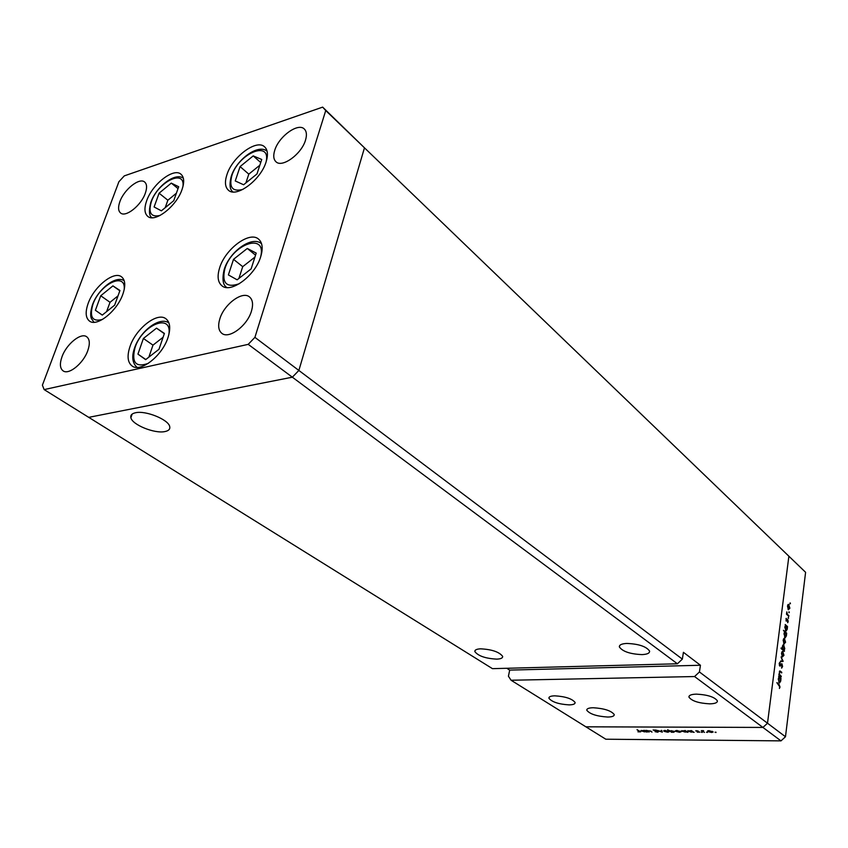 <?xml version="1.0" encoding="UTF-8"?>
<svg xmlns="http://www.w3.org/2000/svg" width="848" height="848" viewBox="0 0 848 848"><rect width="100%" height="100%" fill="white"/><g stroke="black" fill="none" stroke-linecap="round" stroke-linejoin="round"><path stroke-width="1.27" d="M182.108 189.305C176.681 206.149 154.866 223.13 147.722 216.335C144.446 213.42 144.075 208.269 146.63 200.881C152.216 184.164 173.808 167.31 181.037 174.285C184.143 177.126 184.504 182.129 182.108 189.305M266.102 161.915C260.813 179.977 236.21 198.22 228.388 190.185C225.07 187.09 224.582 181.928 226.914 174.699C232.394 156.785 256.743 138.669 264.671 146.916C267.788 149.937 268.265 154.93 266.102 161.915C271.307 139.719 238.542 153.287 231.854 175.642C228.833 187.472 232.532 192.051 242.952 189.38M260.749 256.584C255.301 275.621 230.645 293.874 221.837 285.712C217.766 282.161 217.035 276.172 219.664 267.745C225.324 248.846 249.747 230.741 258.651 239.189C262.477 242.634 263.177 248.432 260.749 256.584M167.968 337.61C162.286 355.789 140.545 372.813 132.076 365.986C127.592 362.435 126.893 355.98 129.967 346.609C135.839 328.547 157.368 311.704 165.922 318.774C170.151 322.229 170.84 328.505 167.968 337.61M122.918 294.023C117.278 310.94 96.958 327.254 89.485 321.074C85.584 317.936 85.139 312.064 88.139 303.467C93.927 286.645 114.045 270.501 121.582 276.861C125.292 279.925 125.727 285.649 122.918 294.023M274.741 150.329C273.109 155.566 273.512 159.36 275.918 161.714C281.981 168.264 301.591 154.103 305.503 140.143C307.029 135.044 306.637 131.355 304.347 129.055C298.21 122.356 278.759 136.464 274.741 150.329M87.81 350.574C83.486 363.294 68.826 375.261 63.112 370.873C59.943 368.435 59.572 363.739 61.989 356.796C66.398 344.14 80.952 332.268 86.697 336.762C89.75 339.158 90.121 343.758 87.81 350.574M251.443 311.152C247.266 325.802 228.854 339.465 221.837 333.317C218.445 330.466 217.788 325.621 219.865 318.763C224.169 304.188 242.454 290.631 249.524 296.948C252.757 299.736 253.393 304.474 251.443 311.152M119.897 201.612C117.957 207.103 118.169 210.887 120.554 212.975C125.652 217.756 141.234 205.396 145.326 193.185C147.181 187.811 146.969 184.101 144.679 182.055C139.528 177.19 124.073 189.475 119.897 201.612M677.414 663.783L682.354 659.119L298.867 370.449L292.348 377.19L677.414 663.783L492.455 668.659L88.733 417.354L292.348 377.19L298.867 370.449L364.47 147.828L322.653 107.124L124.285 175.886L118.9 181.737L42.4 385.172L44.149 389.603L248.22 344.352L254.909 337.356L325.738 110.558L322.653 107.124M248.22 344.352L292.348 377.19L88.733 417.354L44.149 389.603M254.909 337.356L298.867 370.449L364.47 147.828L788.884 556.214L767.504 723.217L788.884 556.214L805.6 572.305L325.738 110.558M626.736 643.441C638.703 643.918 646.324 646.462 649.579 651.073C649.769 653.172 647.268 654.349 642.063 654.603C630.191 654.094 622.633 651.55 619.379 646.971C619.157 644.904 621.605 643.738 626.736 643.441M480.551 648.826C491.84 649.409 499.196 651.911 502.631 656.331C502.853 658.006 500.914 658.938 496.822 659.129C485.618 658.536 478.304 656.034 474.869 651.635C474.636 649.981 476.523 649.049 480.551 648.826M554.804 695.826C565.351 696.494 572.124 698.71 575.092 702.462C575.251 703.988 573.259 704.794 569.114 704.889C558.631 704.211 551.91 701.996 548.932 698.254C548.751 696.749 550.712 695.943 554.804 695.826M696.409 694.141C707.571 694.735 714.557 696.971 717.387 700.872C717.493 702.727 714.959 703.723 709.765 703.851C698.699 703.236 691.756 700.999 688.947 697.12C688.799 695.286 691.29 694.289 696.409 694.141M593.229 707.741C604.232 708.451 611.228 710.709 614.217 714.525C614.365 716.125 612.171 716.963 607.656 717.037C596.738 716.316 589.795 714.058 586.805 710.264C586.625 708.684 588.777 707.847 593.229 707.741M164.809 431.59C168.646 430.837 170.278 429.173 169.717 426.597C168.625 419.643 145.771 410.294 135.574 412.743C131.864 413.538 130.295 415.191 130.878 417.714C132.182 424.763 154.58 433.847 164.809 431.59M805.6 572.305L785.481 736.753L767.504 723.217L762.935 727.436L694.565 676.545L511.068 680.244L605.801 739.212L780.997 740.876L762.935 727.436L585.883 726.81L762.935 727.436L767.504 723.217L699.43 671.966L694.565 676.545M506.797 668.277L509.69 670.1L700.437 665.256L683.414 652.313L682.354 659.119M700.437 665.256L699.43 671.966M509.69 670.1L508.429 676.227L511.068 680.244M781.273 676.216L781.199 676.852L778.814 674.913L779.916 670.927L781.771 672.294L781.686 672.93L779.959 671.627L779.386 672.602L779.789 674.891L781.273 676.216L780.436 676.238M781.962 663.804L782.577 666.56L781.602 668.129L781.877 664.44L779.927 666.168L779.174 663.677L779.959 662.246L779.927 665.479L781.326 663.814M783.149 661.292L780.478 661.758L780.563 661.069L782.503 660.793L781.082 656.946L783.149 661.292L781.178 661.429L783.139 661.376M782.397 656.956L781.506 653.246L782.683 651.423L783.955 655.303L782.397 656.956M784.05 643.876L783.16 640.166L784.315 638.374L785.587 642.265L784.05 643.876M785.545 625.527L785.184 624.52L787.516 626.577L787.22 629.301L786.075 631.092L784.803 627.16L785.545 625.527M790.431 603.734L790.156 602.875L789.944 603.755M788.354 609.723L787.485 606.044L788.587 604.317L789.87 608.207L788.354 609.723M789.318 612.606L789.043 611.747L788.831 612.627M788.884 615.69L788.81 616.305L786.488 614.238L786.827 611.885L787.326 614.175L788.884 615.69L788.152 615.722M788.619 618.16L788.343 617.302L788.121 618.181M786.255 621.118L786.297 618.298L786.319 620.492L787.718 619.464L788.195 621.531L787.707 622.697L787.527 620.026L786.255 621.118M784.729 632.142L783.404 630.297L786.69 633.159L786.393 635.894L785.237 637.707L783.976 633.774L784.729 632.142M784.05 650.352L784.4 651.349L781.093 648.54L781.167 647.904L782.556 649.08L782.354 646.579L783.52 644.745L784.782 648.678L784.05 650.352L783.255 650.374M778.983 677.382L778.623 676.375L781.008 678.326L780.701 681.135L779.492 683.032L778.231 679.1L778.983 677.382M779.672 686.732L776.853 682.651L779.068 684.442L780.012 687.028L779.407 688.459L779.672 686.732M649.091 732.089L645.9 730.361L651.2 731.23L651.974 732.11L650.077 730.902L647.469 730.891L649.091 732.089M658.589 731.57L657.762 732.206L655.069 731.676L658.016 731.57L653.098 730.011L656.32 730.117L653.872 730.245L658.589 731.57M662.299 732.163L657.497 730.425L661.546 731.697L661.186 730.435L661.8 730.446L662.299 732.163M664.005 731.326L663.719 730.711L665.055 730.425L669.167 731.739L667.747 732.227L664.005 731.326L664.132 730.51M675.867 731.389L675.591 730.775L676.948 730.488L681.071 731.792L679.63 732.301L675.867 731.389L675.994 730.573M691.459 730.923L694.13 732.354L687.516 731.071L691.512 730.594M715.988 732.513L715.065 732.227L716.03 732.216M707.836 731.559L707.603 730.934L709.023 730.658L713.168 731.962L711.652 732.492L707.836 731.559L707.953 730.753M707.412 732.46L706.501 732.174L707.455 732.163M704.455 732.418L701.317 730.647L703.639 730.69L702.759 731.082L704.455 732.418M702.186 732.439L701.275 732.153L702.229 732.131M695.879 731.05L698.01 730.849L696.462 731.04L699.833 732.131L697.257 732.174L699.155 732.025L695.943 730.626M685.311 730.902L687.972 732.322L681.368 731.04L685.375 730.541M671.34 731.898L667.599 729.768L669.697 730.796L674.881 731.379L673.757 732.269L671.256 732.216M644.554 730.669L647.257 732.078L640.791 730.806L644.607 730.361M639.509 731.856L637.028 729.683L640.685 731.835L637.94 731.813L639.509 731.856M785.481 736.753L780.997 740.876M712.256 731.591L708.186 731.283L711.334 732.269L712.5 731.877L712.299 731.294M687.961 730.658L687.845 731.442M692.275 731.474L688.184 731.167L691.364 732.153L692.54 731.771L692.328 731.114M681.824 730.626L681.707 731.411M686.117 731.442L682.046 731.135L685.216 732.121L686.382 731.739L686.17 731.082M680.149 731.411L676.174 731.093L679.312 732.089L680.414 731.707L680.191 731.135M670.524 731.347L674.552 731.665L671.393 730.679L670.524 731.347M668.245 731.347L664.302 731.029L667.429 732.015L668.51 731.644L668.288 731.071M661.747 730.446L661.546 731.697M641.279 730.393L641.152 731.188M645.381 731.22L641.438 730.902L644.575 731.888L645.667 731.527L645.445 730.891M787.993 604.592L789.011 604.539M788.937 605.154L787.76 606.299L788.746 609.277L789.594 607.952L788.937 605.154M786.488 614.217L787.326 614.175M785.884 618.923L786.446 618.902M786.838 620.089L787.4 620.068M785.958 620.662L787.071 620.619M786.605 626.619L787.516 626.577M786.276 626.174L785.1 627.403L786.032 630.414L786.933 629.025L786.276 626.174M785.767 633.191L786.69 633.159M785.449 632.767L784.262 634.018L785.195 637.018L786.107 635.618L785.449 632.767M783.743 638.618L784.718 638.586M784.644 639.212L783.446 640.42L784.421 643.399L785.301 642.021L784.644 639.212M783.594 643.261L784.135 643.25M783.69 650.745L784.485 650.723M781.761 649.102L782.556 649.08M782.958 644.978L783.912 644.946M783.298 649.716L784.495 648.444L783.552 645.445L782.64 646.844L783.298 649.716L782.503 649.738M782.11 651.646L783.075 651.614M783.001 652.25L781.803 653.49L782.768 656.469L783.658 655.059L783.001 652.25M781.941 656.331L782.481 656.32M781.178 661.429L780.51 661.525M780.807 664.44L781.527 664.429M779.333 662.998L780.086 662.988M780.934 672.305L781.771 672.294M778.814 674.913L779.789 674.891M780.033 678.336L781.008 678.326M779.747 677.997L778.528 679.333L779.46 682.333L780.414 680.87L779.747 677.997M778.644 682.216L779.206 682.216M253.223 155.894L240.079 166.59L235.256 180.953L243.62 184.758L256.955 173.988L261.735 159.477L253.223 155.894L260.739 162.519M259.859 165.19L248.803 174.137L245.888 182.935M248.803 174.137L240.079 166.59M171.285 183.115L159.085 193.196L154.103 206.976L161.374 210.834L173.745 200.679L178.695 186.751L171.285 183.115L178.038 188.606M176.395 193.206L167.862 200.223L165.19 207.696M167.862 200.223L159.085 193.196M112.932 285.882L100.732 295.761L95.389 310.283L102.279 315.096L114.65 305.163L119.96 290.482L112.932 285.882L119.833 290.832M102.301 315.074L95.389 310.283M118.02 295.857L110.017 302.301L106.625 311.598M110.017 302.301L100.732 295.761M156.53 328.155L143.397 338.469L137.938 354.125L145.644 359.647L158.979 349.27L164.406 333.434L156.53 328.155L164.321 333.677M145.814 359.52L137.938 354.125M163.092 337.25L152.979 345.147L148.845 357.156M152.979 345.147L143.397 338.469M247.298 248.453L233.507 259.329L228.398 274.922L237.133 279.819L251.146 268.869L256.202 253.096L247.298 248.453L255.545 255.153M254.919 257.103L242.719 266.664L238.913 278.42M242.719 266.664L233.507 259.329M787.379 615.033L788.11 615.001M780.255 665.288L780.849 665.277M779.365 671.319L780.552 671.287M779.566 675.527L780.414 675.517M778.21 684.453L779.068 684.442M182.924 186.655C185.553 168.243 157.792 181.875 151.326 201.782C148.103 212.933 151.029 217.48 160.113 215.434M124.179 289.698C126.267 271.19 99.704 284.016 92.898 304.4C89.231 317.205 92.496 322.187 102.672 319.346M168.826 334.737C172.748 312.361 142.316 324.413 135.033 347.606C131.313 362.594 135.744 367.841 148.347 363.336M260.633 256.965C267.078 231.854 232.108 243.948 224.858 268.752C221.604 283.211 226.49 288.172 239.518 283.635M132.118 414.121L130.878 417.714M586.964 709.352L586.805 710.264M688.947 697.12L689.095 696.166M548.932 698.254L549.112 697.321M474.869 651.635L475.134 650.416M619.379 646.971L619.612 645.678M788.46 604.995L787.728 605.037M788.746 609.277L788.025 609.309M787.474 620.036L786.849 620.058M785.82 626.015L785.1 626.047M786.032 630.414L785.322 630.435M784.994 632.608L784.283 632.64M785.195 637.018L784.474 637.039M784.188 639.063L783.435 639.085M784.421 643.399L783.679 643.42M783.616 649.875L782.693 649.897M783.393 645.445L782.64 645.476M782.545 652.101L781.792 652.133M782.768 656.469L782.026 656.49M781.655 664.366L780.838 664.387M779.927 665.479L779.344 665.489M779.439 677.849L778.57 677.87M779.46 682.333L778.718 682.354M267.099 151.209C258.036 143.482 236.751 159.541 231.387 175.907M231.165 176.585C229.225 184.61 229.819 189.729 232.924 191.945M183.338 178.165C174.762 172.038 156.276 186.973 150.955 201.983M150.743 202.577C148.686 211.014 149.1 216.07 151.993 217.724M124.19 280.667C115.434 275.028 97.997 289.454 92.559 304.559M92.368 305.079C89.379 315.308 91.255 317.852 91.393 318.509L93.99 322.282M168.922 322.929C159.466 316.113 140.196 331.282 134.62 347.786M134.429 348.327C131.535 356.817 132.415 363.167 137.058 367.385M261.555 243.715C251.867 235.331 229.872 251.538 224.349 268.996M224.137 269.643C221.985 279.257 222.897 285.214 226.882 287.525"/></g></svg>
